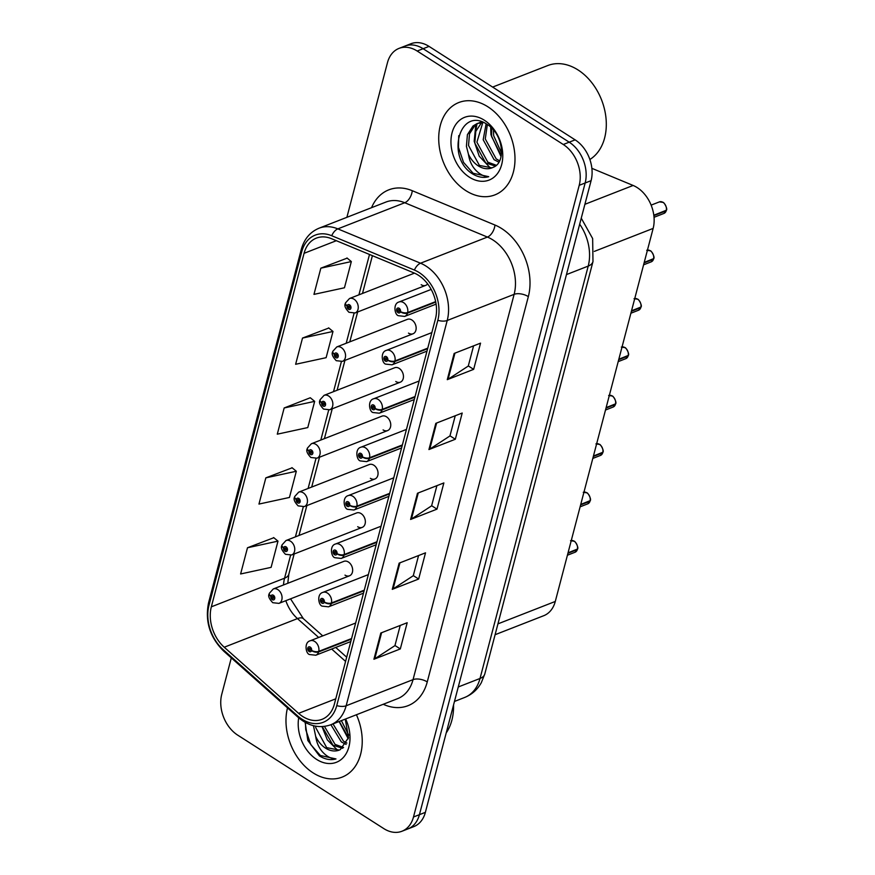 <?xml version="1.0" encoding="UTF-8"?>
<svg xmlns="http://www.w3.org/2000/svg" width="875" height="875" viewBox="0 0 875 875"><rect width="100%" height="100%" fill="white"/><g stroke="black" fill="none" stroke-linecap="round" stroke-linejoin="round"><path stroke-width="1.31" d="M408.483 333.113A7.744 5.633 -111.3 0 0 413.022 333.78A7.744 5.633 -111.3 0 0 416.128 327.425A7.744 5.633 -111.3 0 0 411.917 320.009A7.744 5.633 -111.3 0 0 407.378 319.342L336.788 346.938A7.744 5.633 68.7 0 1 341.327 347.594A7.744 5.633 68.7 0 1 345.538 355.009A7.744 5.633 68.7 0 1 342.431 361.364L336.252 360.686C332.62 356.847 331.417 353.927 332.642 351.925A5.162 2.395 12.4 0 0 334.381 354.32A2.581 1.881 -111.3 0 0 335.737 357.623A2.581 1.881 -111.3 0 0 338.209 356.65A2.581 1.881 -111.3 0 0 336.886 353.248A2.581 1.881 -111.3 0 0 334.436 354.123L335.562 354.911A1.028 0.755 68.7 0 1 337.105 355.556A1.028 0.755 68.7 0 1 336.077 356.311A1.028 0.755 68.7 0 1 335.541 354.988L334.381 354.32M395.784 381.511A7.744 5.633 -111.3 0 0 400.323 382.178A7.744 5.633 -111.3 0 0 403.43 375.823A7.744 5.633 -111.3 0 0 399.219 368.408A7.744 5.633 -111.3 0 0 394.68 367.752L324.089 395.336A7.744 5.633 68.7 0 1 328.628 396.003A7.744 5.633 68.7 0 1 332.839 403.419A7.744 5.633 68.7 0 1 329.733 409.762L323.553 409.084C319.922 405.256 318.719 402.336 319.944 400.323A5.162 2.395 12.4 0 0 321.683 402.719A2.581 1.881 -111.3 0 0 323.039 406.022A2.581 1.881 -111.3 0 0 325.511 405.059A2.581 1.881 -111.3 0 0 324.188 401.658A2.581 1.881 -111.3 0 0 321.738 402.533L322.864 403.32A1.028 0.755 68.7 0 1 324.406 403.955A1.028 0.755 68.7 0 1 323.378 404.709A1.028 0.755 68.7 0 1 322.842 403.397L321.683 402.719M383.086 429.92A7.744 5.633 -111.3 0 0 387.625 430.577A7.744 5.633 -111.3 0 0 390.731 424.233A7.744 5.633 -111.3 0 0 386.52 416.817A7.744 5.633 -111.3 0 0 381.981 416.15L311.391 443.734A7.744 5.633 68.7 0 1 315.93 444.402A7.744 5.633 68.7 0 1 320.141 451.817A7.744 5.633 68.7 0 1 317.034 458.172L310.855 457.494C307.223 453.655 306.02 450.734 307.245 448.733A5.162 2.395 12.4 0 0 308.984 451.117A2.581 1.881 -111.3 0 0 310.341 454.431A2.581 1.881 -111.3 0 0 312.812 453.458A2.581 1.881 -111.3 0 0 311.489 450.056A2.581 1.881 -111.3 0 0 309.039 450.931L310.166 451.719A1.028 0.755 68.7 0 1 311.708 452.353A1.028 0.755 68.7 0 1 310.68 453.119A1.028 0.755 68.7 0 1 310.144 451.795L308.984 451.117M370.387 478.319A7.744 5.633 -111.3 0 0 374.927 478.986A7.744 5.633 -111.3 0 0 378.033 472.631A7.744 5.633 -111.3 0 0 373.822 465.216A7.744 5.633 -111.3 0 0 369.283 464.548L298.692 492.144A7.744 5.633 68.7 0 1 303.231 492.8A7.744 5.633 68.7 0 1 307.442 500.227A7.744 5.633 68.7 0 1 304.336 506.57L298.156 505.892C294.525 502.053 293.322 499.144 294.547 497.131A5.162 2.395 12.4 0 0 296.286 499.527A2.581 1.881 -111.3 0 0 297.642 502.83A2.581 1.881 -111.3 0 0 300.114 501.867A2.581 1.881 -111.3 0 0 298.791 498.466A2.581 1.881 -111.3 0 0 296.341 499.33L297.467 500.117A1.028 0.755 68.7 0 1 299.009 500.762A1.028 0.755 68.7 0 1 297.981 501.517A1.028 0.755 68.7 0 1 297.445 500.194L296.286 499.527M357.689 526.728A7.744 5.633 -111.3 0 0 362.228 527.384A7.744 5.633 -111.3 0 0 365.334 521.041A7.744 5.633 -111.3 0 0 361.123 513.614A7.744 5.633 -111.3 0 0 356.584 512.958L285.994 540.542A7.744 5.633 68.7 0 1 290.533 541.209A7.744 5.633 68.7 0 1 294.744 548.625A7.744 5.633 68.7 0 1 291.637 554.98L285.458 554.291C281.827 550.462 280.623 547.542 281.848 545.53A5.162 2.395 12.4 0 0 283.587 547.925A2.581 1.881 -111.3 0 0 284.944 551.228A2.581 1.881 -111.3 0 0 287.416 550.266A2.581 1.881 -111.3 0 0 286.092 546.864A2.581 1.881 -111.3 0 0 283.642 547.739L284.769 548.527A1.028 0.755 68.7 0 1 286.311 549.161A1.028 0.755 68.7 0 1 285.283 549.927A1.028 0.755 68.7 0 1 284.747 548.603L283.587 547.925M344.991 575.127A7.744 5.633 -111.3 0 0 349.53 575.794A7.744 5.633 -111.3 0 0 352.636 569.439A7.744 5.633 -111.3 0 0 348.425 562.023A7.744 5.633 -111.3 0 0 343.886 561.356L273.295 588.952A7.744 5.633 68.7 0 1 277.834 589.608A7.744 5.633 68.7 0 1 282.045 597.023A7.744 5.633 68.7 0 1 278.939 603.378L272.759 602.7C269.128 598.861 267.925 595.941 269.15 593.939A5.162 2.395 12.4 0 0 270.889 596.334A2.581 1.881 -111.3 0 0 272.245 599.638A2.581 1.881 -111.3 0 0 274.717 598.664A2.581 1.881 -111.3 0 0 273.394 595.263A2.581 1.881 -111.3 0 0 270.944 596.137L272.07 596.925A1.028 0.755 68.7 0 1 273.613 597.57A1.028 0.755 68.7 0 1 272.584 598.325A1.028 0.755 68.7 0 1 272.048 597.002L270.889 596.334M591.872 168.328L633.128 185.456A30.986 22.553 68.7 0 1 637.197 187.6A30.986 22.553 68.7 0 1 653.144 228.408L555.286 601.453A30.986 22.553 68.7 0 1 543.736 615.705L495.086 634.714M421.181 284.714A7.744 5.633 -111.3 0 0 425.72 285.37A7.744 5.633 -111.3 0 0 427.623 283.894M487.856 106.772A49.58 36.083 -111.3 0 0 458.806 102.528A49.58 36.083 -111.3 0 0 438.9 143.172A49.58 36.083 -111.3 0 0 465.85 190.641A49.58 36.083 -111.3 0 0 494.9 194.884A49.58 36.083 -111.3 0 0 514.806 154.241A49.58 36.083 -111.3 0 0 487.856 106.772A49.58 36.083 -111.3 0 0 458.806 102.528A49.58 36.083 -111.3 0 0 438.9 143.172A49.58 36.083 -111.3 0 0 465.85 190.641A49.58 36.083 -111.3 0 0 494.9 194.884A49.58 36.083 -111.3 0 0 514.806 154.241A49.58 36.083 -111.3 0 0 487.856 106.772M287.514 707.875A49.58 36.083 -111.3 0 0 313.108 772.877A49.58 36.083 -111.3 0 0 342.158 777.109A49.58 36.083 -111.3 0 0 356.431 714.755A49.58 36.083 -111.3 0 1 342.158 777.109L342.158 777.109A49.58 36.083 -111.3 0 1 313.108 772.877A49.58 36.083 -111.3 0 1 287.514 707.875M418.447 275.264A33.053 24.052 68.7 0 1 435.466 318.806L334.381 704.102A33.053 24.052 68.7 0 1 322.066 719.316A33.053 24.052 68.7 0 1 298.583 713.355L224.23 647.227A33.053 24.052 68.7 0 1 211.334 606.823L304.073 253.312A33.053 24.052 68.7 0 1 316.389 238.109A33.053 24.052 68.7 0 1 331.417 238.656L414.116 272.989A33.053 24.052 68.7 0 1 418.447 275.264M419.158 272.562A36.258 26.381 -111.3 0 0 414.4 270.058L331.712 235.725A36.258 26.381 -111.3 0 0 301.711 251.803L208.972 605.314A36.258 26.381 -111.3 0 0 223.125 649.633L297.478 715.761A36.258 26.381 -111.3 0 0 336.744 705.611L437.828 320.316A36.258 26.381 -111.3 0 0 419.158 272.562M399.022 48.388L410.9 43.75A30.986 22.553 -111.3 0 1 429.045 46.397L575.138 139.858A30.986 22.553 -111.3 0 1 591.095 180.666L425.37 812.35A30.986 22.553 -111.3 0 1 413.82 826.612L407.881 828.931A30.986 22.553 -111.3 0 0 419.431 814.669L585.156 182.984A30.986 22.553 -111.3 0 0 569.198 142.177L423.117 48.716A30.986 22.553 -111.3 0 0 404.961 46.069A30.986 22.553 -111.3 0 1 423.117 48.716L569.198 142.177A30.986 22.553 -111.3 0 1 585.156 182.984L419.431 814.669A30.986 22.553 -111.3 0 1 407.881 828.931L401.953 831.25A30.986 22.553 -111.3 0 0 413.492 816.998L579.217 185.314A30.986 22.553 -111.3 0 0 563.27 144.495L417.178 51.034A30.986 22.553 -111.3 0 0 399.022 48.388A30.986 22.553 -111.3 0 0 387.472 62.65L346.894 217.317M400.236 625.439L394.931 645.63L374.752 658.831A8.258 4.003 -165.3 0 1 373.92 659.247L400.312 648.933L407.192 622.727L380.8 633.03L373.92 659.247M394.964 645.509L400.312 648.933M418.567 555.548L413.273 575.728L393.083 588.93A8.258 4.003 -165.3 0 1 392.262 589.345L418.655 579.031L425.523 552.825L399.142 563.139L392.262 589.345M413.306 575.619L418.655 579.031M473.583 345.855L468.278 366.045L448.098 379.247A8.258 4.003 -165.3 0 1 447.278 379.663L473.659 369.348L480.539 343.142L454.147 353.456L447.278 379.663M468.311 365.925L473.659 369.348M455.241 415.756L449.947 435.947L429.756 449.137A8.258 4.003 -165.3 0 1 428.936 449.553L455.328 439.25L462.208 413.033L435.816 423.347L428.936 449.553M449.98 435.827L455.328 439.25M436.909 485.647L431.605 505.838L411.425 519.039A8.258 4.003 -165.3 0 1 410.605 519.455L436.986 509.141L443.866 482.934L417.473 493.248L410.605 519.455M431.637 505.717L436.986 509.141M231.306 657.891L221.747 694.334A30.986 22.553 -111.3 0 0 237.705 735.142L383.797 828.603A30.986 22.553 -111.3 0 0 401.953 831.25M273.82 537.709L247.494 547.761L240.614 573.967L271.108 567.361L277.988 541.144L273.623 537.545M328.825 328.016L302.509 338.067L295.63 364.284L326.123 357.678L332.992 331.461L328.628 327.863M347.167 258.125L320.841 268.177L313.961 294.383L344.455 287.777L351.334 261.57L346.97 257.961M292.152 467.808L265.836 477.859L258.956 504.066L289.45 497.459L296.319 471.253L291.955 467.644M284.167 407.969L277.288 434.175L307.781 427.569L314.661 401.362L310.297 397.753L284.167 407.969L314.661 401.362M302.509 338.067L332.992 331.461M320.841 268.177L351.334 261.57M265.836 477.859L296.319 471.253M247.494 547.761L277.988 541.144M666.236 210.755L663.939 213.423A6.202 4.506 -111.3 0 0 666.181 210.798L665.941 210.492M666.323 210.241L653.822 215.228M435.652 301.613L407.652 312.55A5.162 2.395 -167.6 0 1 400.498 311.598A2.581 1.881 -111.3 0 0 399.153 308.295A2.581 1.881 -111.3 0 0 396.67 309.269A2.581 1.881 -111.3 0 0 398.005 312.67A2.581 1.881 -111.3 0 0 400.455 311.795L399.328 311.008A1.028 0.755 68.7 0 1 397.786 310.363A1.028 0.755 68.7 0 1 398.803 309.608A1.028 0.755 68.7 0 1 399.35 310.931L400.498 311.598M400.455 311.795A5.162 2.614 17.1 0 0 407.498 313.13A7.744 5.633 68.7 0 1 404.698 316.411L436.1 304.128M435.75 302.083L407.498 313.13M666.181 210.798L653.877 215.611M345.439 303.242A5.162 2.395 12.4 0 0 345.341 303.516A5.162 2.395 12.4 0 0 347.08 305.911A2.581 1.881 -111.3 0 0 348.436 309.214A2.581 1.881 -111.3 0 0 350.908 308.252A2.581 1.881 -111.3 0 0 349.584 304.85A2.581 1.881 -111.3 0 0 347.134 305.725L348.261 306.512A1.028 0.755 68.7 0 1 349.803 307.147A1.028 0.755 68.7 0 1 348.775 307.912A1.028 0.755 68.7 0 1 348.239 306.589L347.08 305.911M349.202 306.141L348.261 306.512M347.134 305.725A5.162 2.614 -162.9 0 1 345.494 302.914L349.486 298.528A7.744 5.633 68.7 0 1 354.025 299.195A7.744 5.633 68.7 0 1 358.236 306.611A7.744 5.633 68.7 0 1 355.13 312.966L348.95 312.277C345.319 308.448 344.116 305.528 345.341 303.516M349.267 306.184L348.239 306.589M653.538 259.164L651.241 261.833A6.202 4.506 -111.3 0 0 653.483 259.208L653.242 258.891M653.625 258.639L644.23 262.412M427.777 348.13L394.953 360.959A5.162 2.395 -167.6 0 1 387.8 360.008A2.581 1.881 -111.3 0 0 386.455 356.705A2.581 1.881 -111.3 0 0 383.972 357.667A2.581 1.881 -111.3 0 0 385.306 361.069A2.581 1.881 -111.3 0 0 387.756 360.194L386.63 359.406A1.028 0.755 68.7 0 1 385.087 358.772A1.028 0.755 68.7 0 1 386.105 358.006A1.028 0.755 68.7 0 1 386.652 359.33L387.8 360.008M387.756 360.194A5.162 2.614 17.1 0 0 394.8 361.528A7.744 5.633 68.7 0 1 392 364.809L426.978 351.138M427.623 348.698L394.8 361.528M653.483 259.208L644.109 262.872M640.839 307.562L638.542 310.231A6.202 4.506 -111.3 0 0 640.784 307.606L640.544 307.289M640.927 307.038L631.531 310.811M415.078 396.528L382.255 409.358A5.162 2.395 -167.6 0 1 375.102 408.406A2.581 1.881 -111.3 0 0 373.756 405.103A2.581 1.881 -111.3 0 0 371.273 406.066A2.581 1.881 -111.3 0 0 372.608 409.467A2.581 1.881 -111.3 0 0 375.058 408.592L373.931 407.816A1.028 0.755 68.7 0 1 372.389 407.17A1.028 0.755 68.7 0 1 373.406 406.416A1.028 0.755 68.7 0 1 373.953 407.739L375.102 408.406M375.058 408.592A5.162 2.614 17.1 0 0 382.102 409.927A7.744 5.633 68.7 0 1 379.302 413.208L414.28 399.536M414.925 397.108L382.102 409.927M640.784 307.606L631.411 311.27M628.141 355.972L625.844 358.641A6.202 4.506 -111.3 0 0 628.086 356.016L627.845 355.698M628.228 355.447L618.833 359.22M402.38 444.938L369.556 457.756A5.162 2.395 -167.6 0 1 362.403 456.805A2.581 1.881 -111.3 0 0 361.058 453.502A2.581 1.881 -111.3 0 0 358.575 454.475A2.581 1.881 -111.3 0 0 359.909 457.877A2.581 1.881 -111.3 0 0 362.359 457.002L361.233 456.214A1.028 0.755 68.7 0 1 359.691 455.569A1.028 0.755 68.7 0 1 360.708 454.814A1.028 0.755 68.7 0 1 361.255 456.138L362.403 456.805M362.359 457.002A5.162 2.614 17.1 0 0 369.403 458.336A7.744 5.633 68.7 0 1 366.603 461.617L401.581 447.945M402.227 445.506L369.403 458.336M628.086 356.016L618.712 359.68M615.442 404.37L613.145 407.039A6.202 4.506 -111.3 0 0 615.387 404.414L615.147 404.097M615.53 403.845L606.134 407.619M389.681 493.336L356.858 506.166A5.162 2.395 -167.6 0 1 349.705 505.214A2.581 1.881 -111.3 0 0 348.359 501.911A2.581 1.881 -111.3 0 0 345.877 502.873A2.581 1.881 -111.3 0 0 347.211 506.275A2.581 1.881 -111.3 0 0 349.661 505.4L348.534 504.613A1.028 0.755 68.7 0 1 346.992 503.978A1.028 0.755 68.7 0 1 348.009 503.223A1.028 0.755 68.7 0 1 348.556 504.536L349.705 505.214M349.661 505.4A5.162 2.614 17.1 0 0 356.705 506.734A7.744 5.633 68.7 0 1 353.905 510.016L388.894 496.344M389.528 493.905L356.705 506.734M615.387 404.414L606.014 408.078M336.503 354.539L335.562 354.911M334.436 354.123A5.162 2.614 -162.9 0 1 332.795 351.312L336.788 346.938M336.569 354.583L335.541 354.988M323.805 402.948L322.864 403.32M321.738 402.533A5.162 2.614 -162.9 0 1 320.097 399.722L324.089 395.336M323.87 402.992L322.842 403.397M311.106 451.347L310.166 451.719M309.039 450.931A5.162 2.614 -162.9 0 1 307.398 448.12L311.391 443.734M311.172 451.391L310.144 451.795M589.87 159.491A51.647 37.581 -111.3 0 0 605.763 116.08A51.647 37.581 -111.3 0 0 578.047 69.956A51.647 37.581 -111.3 0 0 547.783 65.538L492.647 87.084M501.255 155.477L491.564 136.467L491.728 128.144M501.539 152.961L493.653 135.647L493.489 130.047M498.881 162.17L494.091 159.698L483.186 139.748L486.117 123.791M499.603 160.836L496.18 158.878L485.275 138.928L487.353 124.567C460.469 105.744 445.955 155.061 470.881 172.791L472.161 173.655C477.827 177.188 483.339 178.205 488.72 176.695C484.039 176.673 479.555 174.333 475.278 169.695C471.647 165.627 469.372 160.464 468.431 154.197A23.352 16.997 -111.3 0 0 478.275 165.878A23.352 16.997 -111.3 0 0 491.958 167.869A23.352 16.997 -111.3 0 0 493.052 167.377C506.636 162.597 502.983 133.689 487.375 124.578M495.381 166.064L485.712 162.969L474.797 143.019L475.792 131.392L481.6 122.544M496.344 165.277L487.802 162.148L476.897 142.198L482.803 122.511M468.431 154.197L466.419 146.289L467.403 134.673L473.003 126L477.148 123.528L483.613 122.533M492.002 167.858L479.423 165.43L468.519 145.48L469.503 133.853L475.092 125.18L478.209 123.156M479.238 122.708L482.027 121.92M484.334 120.214A33.677 24.511 -111.3 0 0 452.047 132.836A33.677 24.511 -111.3 0 0 469.383 177.188A33.677 24.511 -111.3 0 0 501.67 164.577A33.677 24.511 -111.3 0 0 484.334 120.214M488.72 176.695L473.134 173.272L463.531 162.378L458.489 147.427L458.73 135.691M474.884 135.231L477.017 123.802M491.641 128.68L491.652 128.067M490.634 168.273L479.238 156.231L474.195 141.28L475.814 124.611M501.047 156.603L490.952 134.739L490.667 127.137M446.217 732.911A51.647 37.581 -111.3 0 0 453.545 704.955M348.512 737.712L339.281 721.459M348.797 735.197L341.37 720.639M346.128 744.406L341.348 741.923L330.903 724.73M346.861 743.072L343.438 741.103L332.992 723.909M342.639 748.289L332.97 745.205L322.252 726.611M343.591 747.513L335.059 744.384L324.461 726.403M305.134 722.345L307.836 740.502L319.419 755.891C325.073 759.423 330.597 760.441 335.978 758.931C331.297 758.909 326.812 756.569 322.525 751.92C318.905 747.862 316.63 742.7 315.689 736.422A23.352 16.997 -111.3 0 0 325.522 748.114A23.352 16.997 -111.3 0 0 339.205 750.105A23.352 16.997 -111.3 0 0 340.309 749.613L348.523 737.614L345.264 719.119M315.689 736.422L313.458 725.703M339.259 750.083L326.681 747.655L315.777 727.705L315.623 726.173M298.703 717.828A33.677 24.511 -111.3 0 0 316.641 759.423A33.677 24.511 -111.3 0 0 344.958 755.475A33.677 24.511 -111.3 0 0 345.625 718.977M335.978 758.931L320.392 755.508L310.778 744.603L305.747 729.652L305.43 722.509M337.881 750.509L327.316 739.867L322 726.622M348.294 738.839L339.095 721.525M602.744 452.769L600.447 455.438A6.202 4.506 -111.3 0 0 602.689 452.812L602.448 452.506M602.831 452.255L593.436 456.028M376.983 541.745L344.159 554.564A5.162 2.395 -167.6 0 1 337.006 553.613A2.581 1.881 -111.3 0 0 335.661 550.309A2.581 1.881 -111.3 0 0 333.178 551.283A2.581 1.881 -111.3 0 0 334.512 554.684A2.581 1.881 -111.3 0 0 336.962 553.809L335.836 553.022A1.028 0.755 68.7 0 1 334.294 552.377A1.028 0.755 68.7 0 1 335.311 551.622A1.028 0.755 68.7 0 1 335.858 552.945L337.006 553.613M336.962 553.809A5.162 2.614 17.1 0 0 344.006 555.144A7.744 5.633 68.7 0 1 341.206 558.425L376.195 544.742M376.83 542.314L344.006 555.144M602.689 452.812L593.316 456.477M590.045 501.178L587.748 503.847A6.202 4.506 -111.3 0 0 589.991 501.222L589.75 500.905M590.133 500.653L580.738 504.427M364.284 590.144L331.461 602.973A5.162 2.395 -167.6 0 1 324.308 602.022A2.581 1.881 -111.3 0 0 322.962 598.719A2.581 1.881 -111.3 0 0 320.48 599.681A2.581 1.881 -111.3 0 0 321.814 603.083A2.581 1.881 -111.3 0 0 324.264 602.208L323.137 601.42A1.028 0.755 68.7 0 1 321.595 600.786A1.028 0.755 68.7 0 1 322.612 600.02A1.028 0.755 68.7 0 1 323.159 601.344L324.308 602.022M324.264 602.208A5.162 2.614 17.1 0 0 331.308 603.542A7.744 5.633 68.7 0 1 328.508 606.823L363.497 593.152M364.131 590.713L331.308 603.542M589.991 501.222L580.617 504.886M577.347 549.577L575.05 552.245A6.202 4.506 -111.3 0 0 577.292 549.62L577.052 549.303M577.434 549.052L568.039 552.825M351.586 638.542L318.762 651.372A5.162 2.395 -167.6 0 1 311.609 650.42A2.581 1.881 -111.3 0 0 310.264 647.117A2.581 1.881 -111.3 0 0 307.781 648.08A2.581 1.881 -111.3 0 0 309.116 651.481A2.581 1.881 -111.3 0 0 311.566 650.606L310.439 649.83A1.028 0.755 68.7 0 1 308.897 649.184A1.028 0.755 68.7 0 1 309.914 648.43A1.028 0.755 68.7 0 1 310.461 649.753L311.609 650.42M311.566 650.606A5.162 2.614 17.1 0 0 318.609 651.941A7.744 5.633 68.7 0 1 315.809 655.222L350.798 641.55M351.433 639.122L318.609 651.941M577.292 549.62L567.919 553.284M298.408 499.756L297.467 500.117M296.341 499.33A5.162 2.614 -162.9 0 1 294.7 496.53L298.692 492.144M298.473 499.789L297.445 500.194M285.709 548.155L284.769 548.527M283.642 547.739A5.162 2.614 -162.9 0 1 282.002 544.928L285.994 540.542M285.775 548.198L284.747 548.603M273.011 596.553L272.07 596.925M270.944 596.137A5.162 2.614 -162.9 0 1 269.303 593.327L273.295 588.952M273.077 596.597L272.048 597.002M584.883 204.312L633.128 185.456M594.322 251.398L653.144 228.408M497.941 623.864L555.286 601.453M371.547 207.681A51.647 37.581 68.7 0 1 412.267 190.706L494.966 225.039A51.647 37.581 68.7 0 1 528.336 296.625L427.252 681.92A10.325 5.009 14.7 0 0 413.044 679.634L514.128 294.339A41.311 30.067 -111.3 0 0 492.855 239.914A41.311 30.067 -111.3 0 0 487.43 237.07L404.742 202.738A41.311 30.067 -111.3 0 0 385.952 202.048L319.058 228.2A41.311 30.067 68.7 0 1 337.837 228.878A10.325 5.808 112.5 0 0 331.712 235.725M427.252 681.92A51.647 37.581 68.7 0 1 383.239 704.277M397.644 698.644A41.311 30.067 -111.3 0 0 413.044 679.634L346.15 705.775A41.311 30.067 68.7 0 1 330.75 724.784L397.644 698.644M412.267 190.706A10.325 5.808 -67.5 0 1 404.742 202.738L337.837 228.878L420.536 263.211A41.311 30.067 68.7 0 1 425.961 266.066A41.311 30.067 68.7 0 1 447.223 320.48A10.325 5.009 -165.3 0 1 437.828 320.316M414.4 270.058A10.325 5.808 112.5 0 1 420.536 263.211L487.43 237.07A10.325 5.808 -67.5 0 0 494.966 225.039M319.058 228.2C310.1 231.952 304.172 239.028 301.284 249.452A10.325 5.009 14.7 0 0 301.711 251.803M208.972 605.314A10.325 5.009 -165.3 0 1 208.534 602.952C204.881 621.403 209.956 637.481 223.759 651.175L298.113 717.303C308.569 726.206 319.452 728.7 330.75 724.784M223.125 649.633A10.325 4.058 131.7 0 0 223.759 651.175M297.478 715.761A10.325 4.058 131.7 0 0 298.113 717.303M336.744 705.611A10.325 5.009 14.7 0 0 346.15 705.775L447.223 320.48L514.128 294.339A10.325 5.009 14.7 0 1 528.336 296.625M413.492 816.998L425.37 812.35M579.217 185.314L591.095 180.666M563.27 144.495L575.138 139.858M417.178 51.034L429.045 46.397M211.334 606.823L284.561 578.2A33.053 24.052 -111.3 0 0 283.533 584.948M285.83 600.677A33.053 24.052 -111.3 0 0 297.467 618.603L318.675 637.47M224.23 647.227L297.467 618.603A18.594 7.317 -48.3 0 1 303.373 618.68L322.722 635.884M298.583 713.355L335.77 698.819M331.669 649.031L345.581 661.402M304.073 253.312L336.35 240.702M369.502 254.461L358.903 294.853M354.069 313.272L346.205 343.252M341.37 361.681L333.506 391.661M328.672 410.08L320.808 440.059M315.973 458.478L308.109 488.458M303.275 506.887L295.411 536.867M290.577 555.286L284.561 578.2A18.594 9.013 14.7 0 0 288.848 574.153L287.777 583.286M411.425 519.039L418.272 492.931M429.756 449.137L436.614 423.041M448.098 379.247L454.945 353.139M393.083 588.93L399.93 562.833M374.752 658.831L381.598 632.723M458.259 686.973L480.025 678.475A20.661 10.019 14.7 0 0 484.794 673.98L481.316 682.686C477.433 689.609 471.866 694.542 464.625 697.484A41.311 30.067 -111.3 0 0 480.025 678.475L588.219 266.087A41.311 30.067 -111.3 0 0 579.677 224.186M566.453 274.597L588.219 266.087A20.661 10.019 14.7 0 0 592.977 261.592L484.794 673.98M666.302 210.35A6.202 4.506 -111.3 0 0 663.053 202.409A6.202 4.506 -111.3 0 0 659.422 201.884L663.119 202.409C663.775 201.906 668.019 208.917 666.356 210.295M431.178 289.417L399.055 301.973A7.744 5.633 68.7 0 1 403.594 302.641A7.744 5.633 68.7 0 1 407.652 312.55M653.603 258.748A6.202 4.506 -111.3 0 0 650.355 250.819A6.202 4.506 -111.3 0 0 647.456 250.097M431.845 332.598L386.356 350.383A7.744 5.633 68.7 0 1 390.895 351.039A7.744 5.633 68.7 0 1 394.953 360.959M640.905 307.147A6.202 4.506 -111.3 0 0 637.656 299.217A6.202 4.506 -111.3 0 0 634.758 298.495M419.147 381.008L373.658 398.781A7.744 5.633 68.7 0 1 378.197 399.448A7.744 5.633 68.7 0 1 382.255 409.358M628.206 355.556A6.202 4.506 -111.3 0 0 624.958 347.627A6.202 4.506 -111.3 0 0 622.059 346.905M406.448 429.406L360.959 447.191A7.744 5.633 68.7 0 1 365.498 447.847A7.744 5.633 68.7 0 1 369.556 457.756M615.508 403.955A6.202 4.506 -111.3 0 0 612.27 396.025A6.202 4.506 -111.3 0 0 609.361 395.303M393.75 477.816L348.261 495.589A7.744 5.633 68.7 0 1 352.8 496.245A7.744 5.633 68.7 0 1 356.858 506.166M602.809 452.364A6.202 4.506 -111.3 0 0 599.572 444.423A6.202 4.506 -111.3 0 0 596.663 443.702M381.052 526.214L335.562 543.988A7.744 5.633 68.7 0 1 340.102 544.655A7.744 5.633 68.7 0 1 344.159 554.564M590.111 500.762A6.202 4.506 -111.3 0 0 586.873 492.833A6.202 4.506 -111.3 0 0 583.964 492.111M368.353 574.613L322.864 592.397A7.744 5.633 68.7 0 1 327.403 593.053A7.744 5.633 68.7 0 1 331.461 602.973M577.412 549.161A6.202 4.506 -111.3 0 0 574.175 541.231A6.202 4.506 -111.3 0 0 571.266 540.509M355.655 623.022L310.166 640.795A7.744 5.633 68.7 0 1 314.705 641.462A7.744 5.633 68.7 0 1 318.762 651.372M301.284 249.452L208.534 602.952M372.4 255.675L362.491 293.442M357.634 311.981L349.792 341.852M344.936 360.38L337.094 390.25M332.238 408.789L324.395 438.659M319.539 457.188L311.697 487.058M306.841 505.597L298.998 535.456M294.142 553.995L288.848 574.153M290.544 598.839L303.373 618.68M335.716 647.445L346.686 657.202M581.252 218.17L592.648 238.547L592.977 261.592M464.625 697.484L454.464 701.455M659.422 201.884L651.131 205.122M399.055 301.973C392.667 303.592 394.745 315.252 398.519 315.722L404.698 316.411M663.939 213.423L654.041 217.295M425.72 285.37L355.13 312.966M414.466 273.142L349.486 298.528M646.723 250.283L650.42 250.819C651.077 250.305 655.32 257.316 653.658 258.705M386.356 350.383C379.969 351.991 382.047 363.65 385.82 364.131L392 364.809M651.241 261.833L643.595 264.819M634.036 298.692L637.722 299.217C638.378 298.703 642.622 305.725 640.959 307.103M373.658 398.781C367.27 400.389 369.348 412.048 373.122 412.53L379.302 413.208M638.542 310.231L630.897 313.217M621.338 347.091L625.023 347.627C625.68 347.113 629.923 354.123 628.261 355.513M360.959 447.191C354.572 448.798 356.65 460.458 360.423 460.939L366.603 461.617M625.844 358.641L618.198 361.627M608.639 395.5L612.336 396.025C612.981 395.511 617.225 402.522 615.562 403.911M348.261 495.589C341.873 497.197 343.952 508.856 347.725 509.338L353.905 510.016M613.145 407.039L605.5 410.025M413.022 333.78L342.431 361.364M400.323 382.178L329.733 409.762M387.625 430.577L317.034 458.172M595.941 443.898L599.638 444.423C600.283 443.92 604.527 450.931 602.864 452.309M335.562 543.988C329.175 545.606 331.253 557.266 335.027 557.736L341.206 558.425M600.447 455.438L592.802 458.434M583.242 492.297L586.939 492.833C587.584 492.319 591.828 499.33 590.166 500.719M322.864 592.397C316.477 594.005 318.555 605.664 322.328 606.145L328.508 606.823M587.748 503.847L580.103 506.833M570.544 540.706L574.241 541.231C574.886 540.717 579.13 547.739 577.467 549.117M310.166 640.795C303.778 642.403 305.856 654.062 309.63 654.544L315.809 655.222M575.05 552.245L567.405 555.231M374.927 478.986L304.336 506.57M362.228 527.384L291.637 554.98M349.53 575.794L278.939 603.378"/></g></svg>

